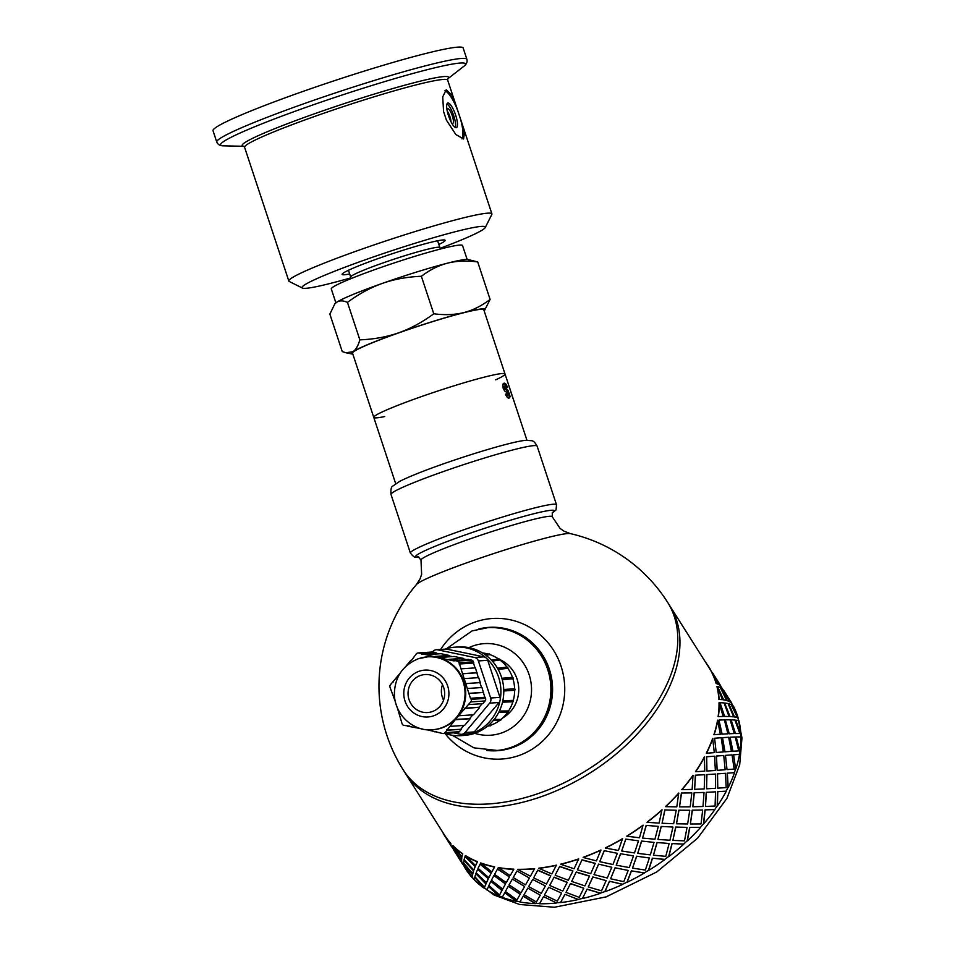 <?xml version="1.0" encoding="UTF-8"?>
<svg xmlns="http://www.w3.org/2000/svg" width="955" height="955" viewBox="0 0 955 955"><rect width="100%" height="100%" fill="white"/><g stroke="black" fill="none" stroke-linecap="round" stroke-linejoin="round"><path stroke-width="1.43" d="M359.856 339.849C373.942 339.288 386.918 336.924 398.784 332.77A70.431 5.026 161.7 0 0 353.028 351.679C355.833 349.769 358.113 345.817 359.856 339.849L347.453 302.365C343.108 300.443 339.514 300.419 336.685 302.269A70.431 5.026 -18.3 0 1 382.442 283.36A70.431 5.026 -18.3 0 1 447.573 263.15A70.431 5.026 -18.3 0 1 467.974 259.521L477.703 261.933C466.661 260.476 456.609 260.882 447.573 263.15C438.548 265.478 429.81 269.859 421.37 276.281C407.284 276.855 394.308 279.206 382.442 283.36C370.6 287.574 358.937 293.901 347.453 302.365M433.773 313.777C444.827 315.234 454.867 314.828 463.915 312.56A70.431 5.026 161.7 0 0 398.784 332.77C410.626 328.556 422.289 322.229 433.773 313.777L421.37 276.281M463.915 312.56C472.94 310.232 481.666 305.851 490.106 299.428L484.698 310.112A70.431 5.026 161.7 0 0 463.915 312.56M484.078 310.673A70.431 5.026 161.7 0 0 484.698 310.112M334.811 303.917L335.265 303.415A70.431 5.026 -18.3 0 1 336.685 302.269L334.811 303.917L329.857 314.1L342.26 351.583L346.02 352.789L353.028 351.679A70.431 5.026 161.7 0 0 351.989 353.995A70.431 5.026 161.7 0 0 352.825 354.078M477.703 261.933L490.106 299.428M495.693 379.839A69.13 4.93 161.7 0 0 505.016 373.99A69.13 4.93 161.7 0 0 437.844 391.013A69.13 4.93 161.7 0 0 373.763 417.395A69.13 4.93 161.7 0 0 376.557 417.86A69.13 4.93 161.7 0 0 384.746 416.535M373.763 417.395A69.13 4.93 161.7 0 1 437.844 391.013A69.13 4.93 161.7 0 1 505.016 373.99L483.779 309.754A69.13 4.93 161.7 0 0 416.607 326.777A69.13 4.93 161.7 0 0 352.526 353.171L395.692 483.684M467.138 259.438L462.53 245.531A69.118 4.93 161.7 0 0 395.358 262.553A69.118 4.93 161.7 0 0 331.289 288.935L335.885 302.842M447.847 113.538L450.068 119.781M461.945 138.917A26.083 6.948 70.6 0 0 460.561 119.208L464.464 132.805L463.569 138.964L455.845 134.536L446.427 120.151L443.574 111.544L442.726 96.861L446.224 89.782L451.775 94.975L457.708 110.589A26.083 6.948 70.6 0 0 444.887 90.809M457.708 110.589L460.561 119.208M456.156 127.719A13.048 3.474 70.6 0 0 456.406 127.672A13.048 3.474 70.6 0 0 455.344 114.218A13.048 3.474 70.6 0 0 447.728 103.068A13.048 3.474 70.6 0 0 448.635 116.068A13.048 3.474 70.6 0 0 456.156 127.719M451.655 122.98A7.831 2.089 70.6 0 0 452.622 123.446A7.831 2.089 70.6 0 0 452.777 123.422A7.831 2.089 70.6 0 0 452.133 115.352A7.831 2.089 70.6 0 0 447.561 108.667A7.831 2.089 70.6 0 0 446.964 109.706M451.046 121.846A7.831 2.089 70.6 0 0 447.215 110.971M455.272 127.481A13.048 3.474 70.6 0 0 453.446 114.886A13.048 3.474 70.6 0 0 446.964 103.94M440.171 248.3A96.515 6.888 161.7 0 0 485.2 227.6L491.825 214.493A106.948 7.628 161.7 0 0 491.909 213.896A106.948 7.628 161.7 0 0 387.981 240.23A106.948 7.628 161.7 0 0 288.84 281.057A106.948 7.628 161.7 0 0 289.269 281.486L302.401 288.052A96.515 6.888 161.7 0 0 305.91 288.303A96.515 6.888 161.7 0 0 350.891 277.833M485.2 227.6A96.515 6.888 161.7 0 0 391.478 250.819A96.515 6.888 161.7 0 0 302.401 288.052M438.834 244.456A54.256 3.868 161.7 0 0 444.935 240.099A54.256 3.868 161.7 0 0 392.433 253.684A54.256 3.868 161.7 0 0 342.177 274.085A54.256 3.868 161.7 0 0 344.325 274.754A54.256 3.868 161.7 0 0 349.673 273.942M463.151 48.013A131.73 9.395 161.7 0 0 335.133 80.459A131.73 9.395 161.7 0 0 213.025 130.739L216.761 142.056A131.73 9.395 161.7 0 1 305.6 103.128A131.73 9.395 161.7 0 1 466.9 59.329L463.151 48.013M583.768 888.246L570.541 883.494L566.017 892.376L579.196 897.378L583.768 888.246L570.517 883.685M571.651 881.441L584.926 885.894L589.533 876.022L576.247 871.999L571.651 881.441L576.247 871.999M577.393 869.802L590.691 873.706L595.263 863.32L582.001 859.834L577.393 869.802L582.001 859.834M598.606 864.299L594.01 874.625L598.582 864.132L611.809 867.271L598.582 864.132M592.864 877.132L588.244 886.932L592.852 876.953L606.139 880.617L592.852 876.953M582.526 898.38L587.098 889.129L582.526 898.38A156.513 98.484 147.6 0 1 578.097 899.407L564.954 894.286L560.597 902.403A156.513 98.484 147.6 0 1 556.311 902.869L543.514 896.59L539.599 903.549A156.513 98.484 147.6 0 1 535.552 903.43L523.316 895.993L519.914 901.998A156.775 98.652 147.6 0 0 535.445 903.633L523.197 896.196M604.252 850.833L599.74 861.661L604.205 850.666L617.336 853.316L604.205 850.666M583.159 857.495L596.433 860.873L600.922 849.986A156.513 98.484 -32.4 0 1 583.147 857.315L583.159 857.495A156.775 98.652 -32.4 0 0 600.958 850.141M599.74 861.661L612.931 864.526L617.336 853.316M594.01 874.625L607.285 878.003L611.809 867.271M588.244 886.932L601.543 890.836L606.139 880.617M728.008 787.457L727.101 773.192L734.586 772.619A156.775 98.652 147.6 0 1 728.223 787.457L728.008 787.457A156.513 98.484 147.6 0 1 726.098 791.158L726.313 791.17A156.775 98.652 147.6 0 1 717.42 805.925L717.217 805.901A156.513 98.484 147.6 0 1 714.698 809.542L714.889 809.577A156.775 98.652 147.6 0 1 703.668 823.902L703.501 823.831A156.513 98.484 147.6 0 1 700.433 827.328L700.6 827.388A156.775 98.652 147.6 0 1 687.337 840.925L687.194 840.83A156.513 98.484 147.6 0 1 683.649 844.077L683.792 844.172A156.775 98.652 147.6 0 1 668.81 856.587L668.691 856.468A156.513 98.484 147.6 0 1 664.776 859.393L664.883 859.512A156.775 98.652 147.6 0 1 648.552 870.494L648.469 870.351A156.513 98.484 147.6 0 1 644.267 872.894L644.339 873.037A156.775 98.652 147.6 0 1 627.065 882.313L627.017 882.145A156.513 98.484 147.6 0 1 622.624 884.235L622.66 884.402A156.775 98.652 147.6 0 1 604.861 891.743L604.849 891.564A156.513 98.484 147.6 0 1 600.385 893.152L587.098 889.129M604.849 891.564L609.421 881.25L622.624 884.235M627.017 882.145L631.374 870.853L644.267 872.894M648.469 870.351L652.396 858.175L664.776 859.393M668.691 856.468L671.986 843.552L683.649 844.077M687.194 840.83L689.665 827.328L700.433 827.328M703.501 823.831L704.981 809.9L714.698 809.542M717.217 805.901L717.563 791.707L726.098 791.158M731.972 772.822L727.101 773.192M735.613 768.966L733.607 754.772L735.613 768.966A156.513 98.484 147.6 0 1 734.359 772.643M739.839 750.881L736.21 737.009L739.839 750.881A156.513 98.484 147.6 0 1 739.277 754.402M739.815 733.536L735.219 733.571L731.136 719.831L735.457 733.5L739.815 733.536L734.92 720.058L731.136 719.831M728.725 716.489L724.367 716.441L720.046 702.785L724.606 716.369L728.725 716.489M417.705 557.123C418.004 556.562 419.09 557.589 420.988 560.167A69.13 4.93 -18.3 0 1 420.988 560.167L421.632 574.325L420.069 578.849L416.476 584.52A156.513 156.513 0 0 0 403.261 769.945A156.513 98.484 147.6 0 0 564.369 782.682A156.513 98.484 147.6 0 0 677.728 635.994A156.513 98.484 147.6 0 0 667.676 602.426L669.849 605.852A156.513 98.484 147.6 0 1 679.9 639.42A156.513 98.484 147.6 0 1 566.542 786.108A156.513 98.484 147.6 0 1 405.421 773.371L444.481 835.028A156.513 98.484 -32.4 0 0 450.796 843.349L450.999 845.521L450.796 843.349M740.579 733.655L735.78 720.154L740.579 733.655A156.513 98.484 147.6 0 1 740.662 735.326A156.513 98.484 147.6 0 1 740.71 736.926M737.809 717.706L731.626 704.79L737.809 717.706A156.513 98.484 147.6 0 1 738.597 720.607M728.367 697.747L730.826 701.615A156.775 98.652 147.6 0 1 731.84 703.286L731.363 703.011M474.444 879.686A156.513 98.484 147.6 0 1 472.486 877.597L469.621 873.67M487.062 889.75A156.513 98.484 147.6 0 1 484.424 888.019L474.957 877.287L474.432 880.033A156.775 98.652 147.6 0 0 484.233 888.186L474.754 877.454M502.366 897.163A156.513 98.484 147.6 0 1 499.167 895.921L488.614 886.228L486.978 889.988A156.775 98.652 147.6 0 0 498.999 896.1L488.435 886.407M520.021 901.795A156.513 98.484 147.6 0 1 516.357 901.102L504.873 892.519L502.258 897.366A156.775 98.652 147.6 0 0 516.213 901.293L504.718 892.698M566.017 892.376L570.541 883.494M605.363 848.064L605.315 847.897A156.513 98.484 -32.4 0 0 622.565 838.633L618.41 850.451L605.363 848.064A156.775 98.652 -32.4 0 0 622.636 838.788M555.201 875.055L559.702 866.364L555.201 875.055M555.165 875.246L568.344 880.259L572.94 870.936L559.702 866.364M560.8 864.311L560.836 864.132A156.513 98.484 -32.4 0 0 578.682 858.891L574.074 868.764L560.8 864.311A156.775 98.652 -32.4 0 0 578.682 859.07M615.104 867.952L610.591 878.779L615.056 867.797L628.187 870.447L615.056 867.797M620.583 853.877L616.214 865.182L620.523 853.722L633.487 855.907L620.523 853.722M636.687 856.36L632.508 868.119L636.603 856.217L649.364 857.96L636.603 856.217M625.835 839.242L621.657 851.001L625.764 839.099L638.513 840.842L625.764 839.099M641.653 841.188L637.701 853.364L641.545 841.057L654.032 842.394L641.545 841.057M657.1 842.644L653.447 855.214L656.98 842.525L669.145 843.492L656.98 842.525M626.862 836.246L626.778 836.103A156.513 98.484 -32.4 0 0 643.073 825.144L639.48 837.762L626.862 836.246A156.775 98.652 -32.4 0 0 643.192 825.263M646.249 825.526L642.596 838.096L646.129 825.407L658.305 826.362L646.129 825.407M661.266 826.529L657.959 839.457L661.135 826.421L672.941 827.054L661.135 826.421M675.818 827.149L672.893 840.388L675.663 827.054L687.063 827.376L675.663 827.054M647.12 822.339L647.001 822.219A156.513 98.484 -32.4 0 0 661.958 809.828L659.105 823.103L647.12 822.339A156.775 98.652 -32.4 0 0 662.101 809.924M664.966 810.019L662.054 823.258L664.823 809.924L676.212 810.258L664.823 809.924M678.969 810.282L676.486 823.795L678.814 810.198L689.749 810.27L678.814 810.198M692.387 810.234L690.381 823.998L692.208 810.174L702.665 810.019L692.208 810.174M665.635 806.677L665.492 806.581A156.513 98.484 -32.4 0 0 678.73 793.068L676.797 806.856L665.635 806.677A156.775 98.652 -32.4 0 0 678.898 793.139M681.536 793.116L679.53 806.868L681.369 793.044L691.814 792.901L681.369 793.044M694.309 792.829L692.829 806.772L694.13 792.769L704.038 792.447L694.13 792.769M706.402 792.34L705.47 806.438L706.211 792.304L715.558 791.862L706.211 792.304M681.977 789.654L681.798 789.582A156.513 98.484 -32.4 0 0 692.996 775.293L692.148 789.403L681.977 789.654A156.775 98.652 -32.4 0 0 693.187 775.329M695.55 775.221L694.619 789.319L695.359 775.185L704.706 774.732L695.359 775.185M706.915 774.601L706.569 788.806L706.712 774.577L715.462 774.039L706.712 774.577M717.515 773.896L717.778 788.162L717.301 773.896L725.43 773.323L717.301 773.896M695.717 771.676L695.515 771.64A156.513 98.484 -32.4 0 0 704.396 756.909L704.754 771.174L695.717 771.676A156.775 98.652 -32.4 0 0 704.611 756.921M706.676 756.778L706.927 771.043L706.461 756.766L714.579 756.193L706.461 756.766M717.372 770.327L725.155 769.754L723.735 755.501L716.477 756.05L717.157 770.327L716.262 756.062L721.121 755.703M734.144 769.062L732.043 754.88L725.466 755.369L727.018 769.611L734.144 769.062L729.799 769.396M727.018 769.611L725.466 755.369M706.533 753.209L706.306 753.209A156.513 98.484 -32.4 0 0 712.657 738.394L714.304 752.624L706.533 753.209A156.775 98.652 -32.4 0 0 712.884 738.37M723.293 751.943L721.192 737.749L714.615 738.239L716.178 752.48L723.293 751.943L718.948 752.277M716.178 752.48L714.615 738.239M731.208 751.382L724.761 751.836L722.529 737.678L724.988 751.812L731.208 751.382M738.716 750.893L732.724 751.287L730.038 737.188L732.963 751.239L738.716 750.893L735.243 736.974L730.038 737.188M720.357 734.252L713.91 734.717A156.513 98.484 -32.4 0 0 717.563 720.189L720.357 734.252M727.638 733.822L721.885 734.156L718.96 720.118L722.111 734.109L727.638 733.822M734.037 733.583L728.987 733.762L725.358 719.891L729.226 733.703L734.037 733.583M723.198 716.465L718.136 716.632A156.513 98.484 -32.4 0 0 719.008 702.761L723.198 716.465M733.38 716.823L729.727 716.525L724.702 703.119L729.966 716.441L733.38 716.823M737.391 717.408L734.204 716.93L728.713 703.704L734.443 716.835L737.391 717.408L731.112 704.539L728.713 703.704M722.529 699.693L718.876 699.406A156.513 98.484 -32.4 0 0 716.942 686.526L722.529 699.693M726.313 700.385L723.353 699.8L717.635 686.693L723.592 699.705L726.313 700.385M729.226 701.495L726.97 700.576L720.548 687.791L727.197 700.469L729.226 701.495M723.902 690.811L729.942 701.639L731.53 702.916L729.716 701.77L728.199 699.012M718.387 684.365L716.119 683.446A156.513 98.484 -32.4 0 0 711.427 671.878L718.387 684.365M713.051 673.681L719.091 684.52L720.679 685.786L718.864 684.639L717.348 681.882M722.35 688.734L720.524 685.881M711.606 671.771L709.923 669.168A156.513 98.484 -32.4 0 0 708.908 667.509L669.849 605.852A156.513 98.484 147.6 0 1 679.9 639.42A156.513 98.484 147.6 0 1 566.542 786.108A156.513 98.484 147.6 0 1 405.421 773.371L403.261 769.945M463.306 864.562L461.981 862.556M453.744 850.129L461.85 862.652L461.647 860.467L458.77 856.54M472.259 877.191L472.665 874.541L463.581 863.487L463.867 865.6L472.259 877.191L472.462 874.708L463.581 863.487M461.611 859.906L461.814 857.423L452.933 846.202L453.016 848.47L461.611 859.906M472.785 873.861L473.573 870.9L464.106 860.168L463.581 862.902L472.785 873.861M484.507 887.386L486.047 883.733L475.829 873.682L474.91 876.75L484.507 887.386L485.868 883.912L475.829 873.682M461.934 856.742L462.721 853.77A156.513 98.484 -32.4 0 1 452.945 845.617L461.934 856.742M473.847 870.089L475.196 866.615L465.169 856.384L464.07 859.631L473.847 870.089M486.441 882.802L488.315 878.791L477.763 869.098L476.127 872.858L486.441 882.802M499.537 895.038L502.055 890.299L490.858 881.334L488.876 885.44L499.537 895.038L501.9 890.49L490.858 881.334M475.602 865.672L477.464 861.673A156.513 98.484 -32.4 0 1 465.467 855.561L475.602 865.672M488.853 877.729L491.204 873.168L480.162 864.024L478.025 868.322L488.853 877.729M502.7 889.093L505.505 883.972L494.022 875.389L491.407 880.235L502.7 889.093M516.965 899.944L520.308 894.071L508.287 886.24L505.398 891.469L516.965 899.944L520.188 894.262L508.287 886.24M538.835 868.346L538.895 868.155A156.513 98.484 -32.4 0 0 556.395 865.158L551.883 873.932L538.835 868.346A156.775 98.652 -32.4 0 0 556.359 865.349M491.849 871.963L494.654 866.854A156.513 98.484 -32.4 0 1 480.723 862.926L491.849 871.963M506.257 882.623L509.457 876.941L497.579 868.931L494.547 874.338L506.257 882.623M512.358 879.066L524.605 886.503L512.358 879.066L509.063 884.867L521.036 892.77L522.779 889.702M524.952 893.128L527.805 888.102L540.255 895.145L527.805 888.102M510.185 875.639L513.862 869.181A156.513 98.484 -32.4 0 1 498.343 867.546L510.185 875.639L511.928 872.584M517.801 869.504L517.897 869.301A156.513 98.484 -32.4 0 0 534.609 868.62L530.407 876.236L517.801 869.504A156.775 98.652 -32.4 0 0 534.537 868.811M533.594 877.848L537.832 870.112L533.594 877.848L546.451 884.008L550.832 875.807L537.832 870.112M549.686 885.476L554.103 877.156L549.686 885.476L562.734 891.051L567.246 882.289L554.103 877.156M514.1 875.998L516.953 870.972L529.404 878.027L516.953 870.972M532.58 879.662L528.652 886.622L532.663 879.471L545.389 885.942L532.663 879.471M548.612 887.434L544.446 894.978L548.683 887.243L561.624 893.128L548.683 887.243M600.385 893.152L587.086 889.308M600.385 893.331A156.775 98.652 147.6 0 1 582.502 898.56M578.097 899.407L564.954 894.286M578.062 899.598A156.775 98.652 147.6 0 1 560.537 902.594L560.597 902.403M564.906 894.477L560.537 902.594M544.446 894.978L557.29 901.138L561.624 893.128M567.21 882.468L554.055 877.347M528.652 886.622L541.258 893.367L545.389 885.942M550.772 875.998L537.772 870.303M516.858 871.163L513.217 877.55L525.537 884.867L529.404 878.027M589.533 876.201L576.247 872.19M572.916 871.115L559.666 866.555M595.287 863.487L582.013 860.013M509.457 876.941L497.436 869.122M556.311 902.869L543.514 896.59M556.24 903.06A156.775 98.652 147.6 0 1 539.503 903.752L539.599 903.549M543.431 896.793L539.503 903.752M527.697 888.293L524.068 894.668L536.388 901.998L540.255 895.145M521.036 892.77L524.605 886.503M506.114 882.814L509.337 877.132M505.505 883.972L493.866 875.58M491.204 873.168L480.007 864.215M502.557 889.284L505.362 884.163M488.685 877.908L491.049 873.359M488.315 878.791L477.596 869.277M475.196 866.615L464.978 856.563M486.274 882.981L488.148 878.982M473.656 870.268L475.017 866.794M498.212 867.737A156.775 98.652 -32.4 0 0 513.754 869.384M473.573 870.9L463.915 860.324M461.814 857.423L452.73 846.369M472.594 874.028L473.382 871.067M461.408 860.061L461.611 857.578M491.706 872.154L494.654 866.854M480.568 863.117A156.775 98.652 -32.4 0 0 494.511 867.045M443.466 833.357L443.239 833.5A156.775 98.652 -32.4 0 0 444.266 835.159A156.775 98.652 -32.4 0 0 450.581 843.504M444.266 835.159L450.999 845.521M461.647 860.467L453.386 848.804M452.24 847.563L446.713 839.027M461.85 862.652L461.432 860.622M453.171 848.947L454.091 850.619M475.423 865.851L477.464 861.673M465.276 855.728A156.775 98.652 -32.4 0 0 477.297 861.852M462.244 862.95L457.564 856.158M472.486 877.597L464.237 865.922M472.283 877.752A156.775 98.652 147.6 0 1 465.956 869.408L464.596 867.259M464.011 866.066L464.942 867.749M463.223 864.609L462.029 863.093L463.08 864.693M461.743 856.91L462.721 853.77M452.73 845.784A156.775 98.652 -32.4 0 0 462.542 853.937M709.923 669.168L709.123 667.366A156.775 98.652 -32.4 0 0 705.864 662.698M709.123 667.366A156.775 98.652 -32.4 0 1 710.138 669.037L710.854 670.852M717.515 680.629L721.705 687.982M720.774 686.299L718.602 682.336M720.679 685.786L712.657 672.953M716.119 683.446L718.614 684.246M729.465 701.364L722.505 688.865L720.786 687.672M726.54 700.278L720.261 687.421L717.862 686.573M729.453 699.454L731.84 703.286M731.53 702.916L723.508 690.071M718.876 699.406L722.768 699.597M733.619 716.728L728.032 703.537L724.941 703.023M728.963 716.405L724.069 702.928L720.285 702.701M738.048 717.587A156.775 98.652 147.6 0 0 733.356 705.996L731.626 704.79M718.136 716.632L723.424 716.393M734.276 733.524L730.098 719.807L725.597 719.819M727.865 733.762L724.391 719.855L719.187 720.07M740.817 733.571A156.775 98.652 147.6 0 0 738.884 720.667L735.78 720.154M716.346 683.338A156.775 98.652 -32.4 0 0 711.654 671.747M713.91 734.717L720.583 734.216M731.435 751.346L728.653 737.272L722.756 737.642M740.065 750.821A156.775 98.652 147.6 0 0 740.949 736.926L736.448 736.95M719.115 699.311A156.775 98.652 -32.4 0 0 717.181 686.406M735.839 768.942A156.775 98.652 147.6 0 0 739.504 754.39L733.607 754.772M706.927 771.043L715.355 770.47L714.579 756.193M718.375 716.572A156.775 98.652 -32.4 0 0 719.246 702.677M727.328 773.18L728.223 787.457M717.778 788.162L726.206 787.6L725.43 773.323M706.569 788.806L715.593 788.305L715.462 774.039M694.619 789.319L704.229 788.914L704.706 774.732M714.137 734.682A156.775 98.652 -32.4 0 0 717.802 720.142M726.313 791.17L717.563 791.707M717.766 791.731L717.42 805.925M705.47 806.438L715.08 806.044L715.558 791.862M692.829 806.772L702.987 806.521L704.038 792.447M679.53 806.868L690.214 806.808L691.814 792.901M714.889 809.577L704.981 809.9M705.16 809.947L703.668 823.902M690.381 823.998L701.066 823.938L702.665 810.019M676.486 823.795L687.648 823.974L689.749 810.27M662.054 823.258L673.645 823.723L676.212 810.258M700.6 827.388L689.665 827.328M689.82 827.4L687.337 840.925M672.893 840.388L684.496 840.842L687.063 827.376M657.959 839.457L669.944 840.233L672.941 827.054M642.596 838.096L654.927 839.218L658.305 826.362M683.792 844.172L671.986 843.552M672.117 843.659L668.81 856.587M653.447 855.214L665.778 856.349L669.145 843.492M637.701 853.364L650.331 854.892L654.032 842.394M621.657 851.001L634.514 852.934L638.513 840.842M664.883 859.512L652.396 858.175M652.492 858.318L648.552 870.494M632.508 868.119L645.365 870.065L649.364 857.96M616.214 865.182L629.261 867.582L633.487 855.907M644.339 873.037L631.374 870.853M631.434 871.008L627.065 882.313M610.591 878.779L623.782 881.656L628.187 870.447M622.66 884.402L609.421 881.25M609.457 881.429L604.861 891.743M513.014 398.175L509.313 386.954L512.871 398.223M514.817 403.643L508.132 383.456M503.201 383.421L505.016 384.459L506.651 387.658L505.828 388.303M505.804 394.045L507.344 395.645L508.836 394.821L508.358 393.365L504.61 391.001L503.166 388.267L502.748 384.769L504.133 383.086L505.959 384.125L507.618 387.324L506.771 387.969L505.04 385.82L504.562 387.503L508.012 390.285L510.173 396.635L509.194 398.032L507.26 397.304L505.493 394.606L506.723 393.723L507.475 394.952L508.836 394.821M505.04 385.82L503.5 386.799L504.109 386.154L503.643 387.837L507.057 390.619L508.561 393.818L509.218 396.97L508.263 398.366M505.016 384.459L505.959 384.125M506.556 395.286L507.475 394.952M509.218 396.97L510.173 396.635M508.621 393.806L509.528 393.484M507.057 390.619L508.012 390.285M504.61 388.971L505.541 388.637M503.989 388.53L504.897 388.208M503.643 387.837L504.562 387.503M506.651 387.658L507.618 387.324M416.476 584.52A81.605 5.825 -18.3 0 1 471.197 561.23A81.605 5.825 -18.3 0 1 570.374 533.618L564.119 531.219L560.155 528.509L552.241 516.762A69.13 4.93 -18.3 0 0 467.604 539.742A69.13 4.93 -18.3 0 0 420.988 560.167M432.484 652.002L432.901 651.501A5.217 5.014 86.1 0 1 436.339 649.734L445.663 649.102A5.217 5.014 86.1 0 1 446.964 649.197L483.922 656.861A5.217 5.014 86.1 0 1 485.82 657.697A5.217 5.014 -93.9 0 1 486.668 658.473A5.217 5.014 86.1 0 1 487.707 660.299L499.978 697.389A5.217 5.014 86.1 0 1 500.229 699.502A5.217 5.014 -93.9 0 1 500.014 700.648A5.217 5.014 86.1 0 1 499.023 702.498L474.325 731.912A5.217 5.014 86.1 0 1 472.689 733.189A5.217 5.014 -93.9 0 1 471.627 733.571A44.348 42.629 86.1 0 1 461.253 735.637A44.348 42.629 86.1 0 1 444.923 733.428A70.431 67.698 -93.9 0 0 519.09 755.477A70.431 67.698 -93.9 0 0 550.617 646.034A70.431 67.698 -93.9 0 0 440.661 649.436M486.775 750.463A61.824 59.425 -93.9 0 0 499.358 750.546A61.824 59.425 -93.9 0 0 512.501 747.586A61.824 59.425 -93.9 0 0 551.584 678.086A61.824 59.425 -93.9 0 0 491.049 627.256A61.824 59.425 -93.9 0 0 478.598 629.035M495.848 750.558A61.562 59.174 86.1 0 0 547.669 669.395A61.562 59.174 86.1 0 0 487.563 627.722L488.996 627.614A61.562 59.174 86.1 0 1 549.101 669.3A61.562 59.174 86.1 0 1 497.28 750.463L473.919 747.837L452.276 735.255M471.221 699.347A2.614 2.507 86.1 0 1 470.755 701.913L485.104 700.946A2.614 2.507 -93.9 0 0 485.57 698.38L471.221 699.347L470.481 698.392L459.08 662.782L473.429 661.815A2.614 2.507 -93.9 0 0 471.543 660.096L468.201 659.392L453.756 660.872L437.39 657.458A36.517 35.108 86.1 0 1 463.844 681.548A36.517 35.108 86.1 0 1 457.182 717.312L470.755 701.913M485.104 700.946L482.836 703.644L468.487 704.611M471.543 660.096L457.194 661.063A2.614 2.507 86.1 0 1 459.08 662.782M457.194 661.063L453.852 660.359M443.287 733.536L457.636 732.569A2.614 2.507 -93.9 0 0 459.355 731.685L445.006 732.652A2.614 2.507 86.1 0 1 442.631 733.488L426.443 729.632M445.006 732.652L457.182 717.312A36.517 35.108 86.1 0 1 433.104 729.692L432.388 729.739C415.33 731.828 395.418 716.895 394.367 695.049C394.439 677.573 402.401 665.48 418.242 658.771L427.482 656.861A36.517 35.108 86.1 0 1 463.127 681.595A36.517 35.108 86.1 0 1 432.388 729.739M409.385 726.015L403.953 725.418A2.614 2.507 86.1 0 1 402.067 723.687L397.459 708.192M407.451 726.146L421.489 728.749M400.264 673.012L390.488 684.687A2.614 2.507 86.1 0 0 390.01 687.242L395.275 701.555M395.597 702.856L397.292 707.786M393.532 681.846L392.815 681.894M411.724 660.108L416.296 653.853A2.614 2.507 86.1 0 1 418.672 653.017L433.021 652.05A2.614 2.507 -93.9 0 0 432.364 652.002L418.015 652.969M433.021 652.05L436.005 652.671L421.656 653.638L418.672 653.017M411.02 660.156L405.899 666.268M418.493 658.723A36.517 35.108 86.1 0 1 427.482 656.861L428.198 656.813A36.517 35.108 86.1 0 1 437.39 657.458L421.656 653.638M473.429 661.815L473.799 662.937L459.462 663.904M483.922 656.861L474.599 657.494A5.217 5.014 86.1 0 1 478.383 660.932L487.707 660.299M499.978 697.389L490.655 698.01L478.383 660.932M474.599 657.494L437.641 649.818L446.964 649.197M436.339 649.734A5.217 5.014 86.1 0 1 437.641 649.818M453.613 732.843L460.262 734.216A5.217 5.014 86.1 0 0 461.563 734.311L470.887 733.679A5.217 5.014 86.1 0 0 471.627 733.571M474.325 731.912L465.001 732.545A5.217 5.014 86.1 0 1 461.563 734.311M465.001 732.545L489.688 703.131L499.023 702.498M490.655 698.01A5.217 5.014 86.1 0 1 489.688 703.131M445.137 649.137A44.348 42.629 86.1 0 1 455.296 647.144A44.348 42.629 86.1 0 1 485.82 657.697M486.668 658.473A44.348 42.629 86.1 0 1 498.582 677.167A44.348 42.629 86.1 0 1 500.229 699.502M500.014 700.648A44.348 42.629 86.1 0 1 472.689 733.189M467.616 688.483L481.965 687.516L484.794 697.317M483.194 692.482L468.845 693.449M485.57 698.38L485.212 697.281L470.863 698.248M465.204 708.538L479.171 707.225L464.822 708.192M479.171 707.225L482.12 703.692M479.541 707.571L473.501 714.782L459.152 715.749M455.869 719.676L470.218 718.709L455.499 719.33M469.836 718.363L472.797 714.829M470.218 718.709L464.631 725.382L450.283 726.349M447 730.265L461.349 729.298L446.618 729.93M460.967 728.963L463.927 725.43M461.349 729.298L459.355 731.685M436.65 731.709L434.728 731.84M422.516 728.987L421.43 729.059M436.005 652.671L421.561 654.151M435.91 653.184L439.002 653.829M434.955 656.419L449.304 655.452L440.935 653.698L426.587 654.664M449.304 655.452L434.859 656.933M449.196 655.966L452.3 656.61M448.922 659.332L463.271 658.365L454.222 656.479L439.873 657.446M463.271 658.365L448.826 659.845M463.175 658.878L466.267 659.523M475.065 667.903L473.465 663.057L459.116 664.023M478.3 677.668L475.447 667.879L461.098 668.846M477.046 672.702L462.698 673.669M476.688 672.833L462.351 673.8M465.98 683.553L480.329 682.586L478.682 677.644L464.345 678.611M480.329 682.586L465.61 683.673M479.959 682.706L481.559 687.552M483.564 692.351L469.227 693.318M443.538 700.182A19.04 18.3 86.1 0 1 442.499 684.663M443.657 687.433A19.04 18.3 86.1 0 1 427.625 712.537A19.04 18.3 86.1 0 1 408.083 694.774A19.04 18.3 86.1 0 1 425.071 674.54A19.04 18.3 86.1 0 1 443.657 687.433M455.296 647.144L458.161 646.953A44.348 42.629 86.1 0 1 501.459 676.976A44.348 42.629 86.1 0 1 464.13 735.446L461.253 735.637M482.49 652.934A37.305 35.86 86.1 0 1 488.208 654.068M484.985 654.569L489.044 653.948A0.836 0.8 86.1 0 1 489.951 654.629A37.305 35.86 86.1 0 1 498.713 659.105M498.773 659.141A0.836 0.8 86.1 0 1 499.943 660A37.305 35.86 86.1 0 1 506.986 667.115A0.836 0.8 86.1 0 1 507.857 668.309A37.305 35.86 86.1 0 1 512.465 677.346A0.836 0.8 86.1 0 1 512.931 678.754A37.305 35.86 86.1 0 1 514.626 688.806A0.836 0.8 86.1 0 1 514.661 690.286A37.305 35.86 86.1 0 1 513.289 700.385A0.836 0.8 86.1 0 1 512.871 701.794A37.305 35.86 86.1 0 1 508.573 710.95A0.836 0.8 86.1 0 1 507.762 712.155L498.773 712.263L507.881 712.167M507.75 712.167A37.305 35.86 86.1 0 1 500.945 719.461A0.836 0.8 86.1 0 1 500.157 720.428L493.401 720.368M499.704 720.428A37.305 35.86 86.1 0 1 491.145 725.084A0.836 0.8 86.1 0 1 490.333 725.8L488.041 725.752M489.151 725.776A37.305 35.86 86.1 0 1 487.432 726.254M491.145 725.084L488.865 725.036M500.945 719.461L494.189 719.402M508.573 710.95L499.37 711.057M502.509 702.176L512.871 701.794M513.289 700.385L502.819 700.755M503.774 690.978L514.661 690.286M514.626 688.806L503.739 689.486M502.27 679.709L512.931 678.754M512.465 677.346L501.876 678.301M498.176 669.431L507.857 668.309M506.998 667.127L497.495 668.225L507.033 667.115M492.267 661.063L499.943 660M485.916 655.249L489.951 654.629M437.617 240.767L439.849 247.548A46.95 3.354 161.7 0 0 382.358 263.162A46.95 3.354 161.7 0 0 350.7 277.034L350.951 278.645M447.728 78.788A108.667 7.747 161.7 0 0 315.496 113.418A108.667 7.747 161.7 0 0 243.752 146.246M447.692 78.871L463.7 66.408A128.985 9.204 161.7 0 0 307.582 106.793A128.985 9.204 161.7 0 0 223.554 145.829C220.056 145.829 217.788 144.563 216.761 142.056M447.788 78.692L447.68 80.148A106.948 7.628 161.7 0 0 316.726 115.71A106.948 7.628 161.7 0 0 244.599 147.309L288.84 281.057M731.626 703.417A156.513 98.484 147.6 0 1 732.819 705.542L731.626 703.417M442.905 471.71A76.949 5.491 -18.3 0 1 534.012 445.615A76.949 5.491 -18.3 0 1 537.128 446.128C535.087 442.428 533.177 440.625 531.386 440.709L526.11 440.327C516.894 440.673 481.081 450.653 442.452 464.19C422.767 471.149 408.537 476.867 399.763 481.32L392.971 485.964C391.287 486.549 390.631 489.378 391.001 494.451A76.949 5.491 -18.3 0 1 442.905 471.71M391.001 494.451L410.387 553.064A76.949 5.491 -18.3 0 1 462.28 530.323A76.949 5.491 -18.3 0 1 553.399 504.228A76.949 5.491 -18.3 0 1 556.502 504.741L537.128 446.128M417.824 557.147A73.034 5.205 -18.3 0 1 464.942 535.039A73.034 5.205 -18.3 0 1 552.969 512.441M499.895 659.595A32.601 31.348 86.1 0 1 518.708 688.018A32.601 31.348 86.1 0 1 502.617 718.017M468.917 647.645A45.912 44.133 86.1 0 1 473.023 645.95A45.912 44.133 86.1 0 1 531.529 688.758A45.912 44.133 86.1 0 1 474.683 733.309M418.994 671.305A23.481 22.562 86.1 0 1 448.504 698.141A23.481 22.562 86.1 0 1 411.545 711.177A23.481 22.562 86.1 0 1 418.994 671.305M351.989 353.995L346.02 352.789M348.456 270.253L350.7 277.034M440.613 248.992L439.849 247.548M243.823 146.294L223.554 145.829M243.656 146.211L244.599 147.309M447.68 80.148L491.909 213.896M463.7 66.408C466.506 64.319 467.568 61.956 466.9 59.329M451.799 846.572L453.267 848.876M462.65 863.69L464.106 866.006M451.572 846.703L447.8 840.746M462.423 863.833L458.651 857.877M737.535 715.928L741.975 737.869L739.695 764.74L726.922 798.368L697.592 838.215L656.801 871.939L606.127 896.888L554.413 907.25L519.675 904.504L494.105 895.05L476.044 881.596M474.432 879.937L472.403 877.669M507.559 395.597L508.502 395.263M503.906 386.202L504.837 385.868M505.016 373.99L508.179 383.516M514.733 403.356L526.945 440.279M667.676 602.426A156.513 156.513 0 0 0 570.374 533.618M556.502 504.741C555.786 513.157 556.562 508.418 552.109 513.014M410.387 553.064C416.452 560.49 415.938 555.738 418.851 557.087M553.052 512.358C552.491 512.095 552.217 513.563 552.241 516.762M446.451 648.732L472.116 630.897L487.563 627.722M499.035 659.057L491.383 660.108"/></g></svg>
